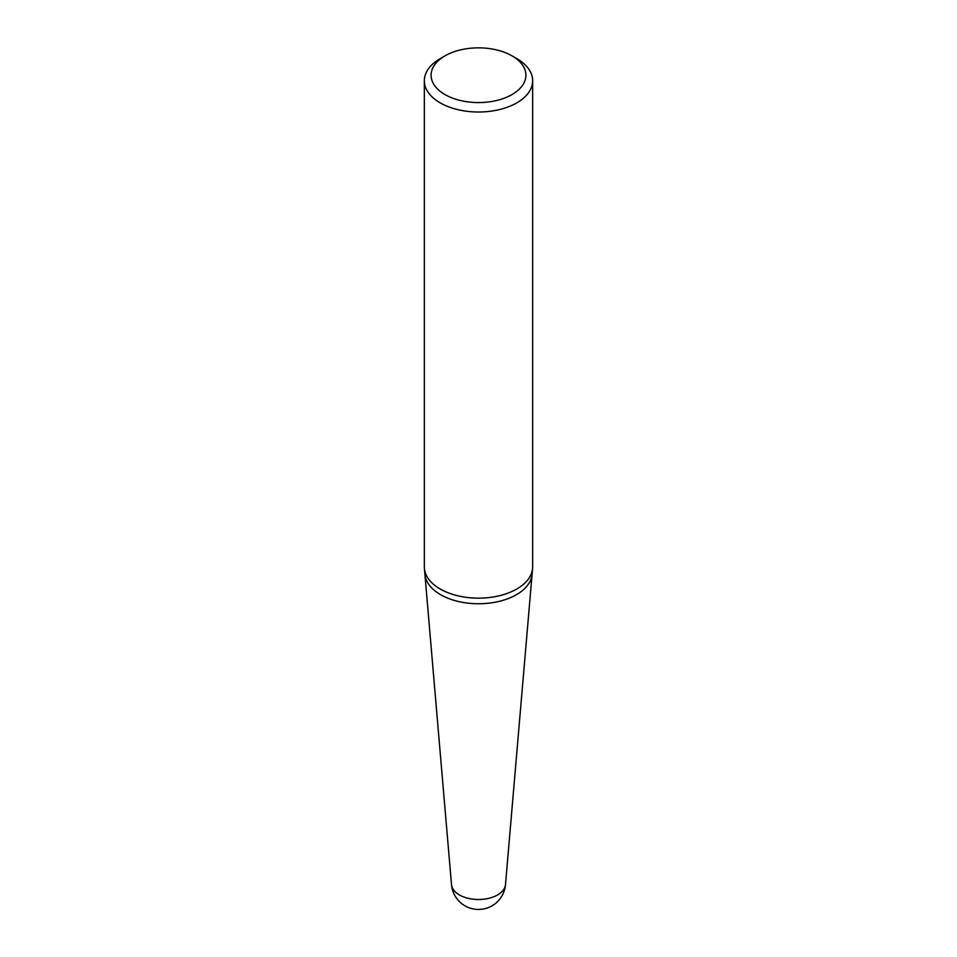 <?xml version="1.0" encoding="UTF-8"?>
<svg xmlns="http://www.w3.org/2000/svg" width="957" height="957" viewBox="0 0 957 957"><rect width="100%" height="100%" fill="white"/><g stroke="black" fill="none" stroke-linecap="round" stroke-linejoin="round"><path stroke-width="1.44" d="M516.445 594.68A53.664 30.983 180 0 1 459.193 601.678A53.664 30.983 180 0 1 424.908 574.296A53.664 30.983 0 0 0 459.193 601.678A53.664 30.983 0 0 0 516.445 594.68A53.664 30.983 0 0 0 532.092 574.296A53.664 30.983 180 0 1 516.445 594.68M424.334 80.747L424.334 566.891A54.166 31.27 0 0 0 424.406 568.434A54.166 31.27 0 0 0 459.013 596.067A54.166 31.27 0 0 0 516.804 588.998A54.166 31.27 0 0 0 532.594 568.434A54.166 31.27 0 0 0 532.666 566.891L532.666 80.747A54.166 31.27 180 0 1 516.804 102.854A54.166 31.27 180 0 1 457.769 109.636A54.166 31.27 180 0 1 424.334 80.747A54.166 31.27 180 0 1 440.196 58.628L444.981 55.865A47.395 27.358 180 0 1 512.019 55.865A47.395 27.358 180 0 1 512.019 94.564A47.395 27.358 180 0 1 444.981 94.564A47.395 27.358 180 0 1 444.981 55.865L440.196 58.628M512.019 55.865L516.804 58.628A54.166 31.27 180 0 1 532.666 80.747M424.406 568.434L451.513 884.675A27.011 15.599 0 0 0 468.786 898.456A27.011 15.599 0 0 0 497.604 894.927A27.011 15.599 0 0 0 505.487 884.675L532.594 568.434M451.513 884.675A27.083 27.083 0 0 0 492.042 905.812A27.083 27.083 0 0 0 505.487 884.675"/></g></svg>
